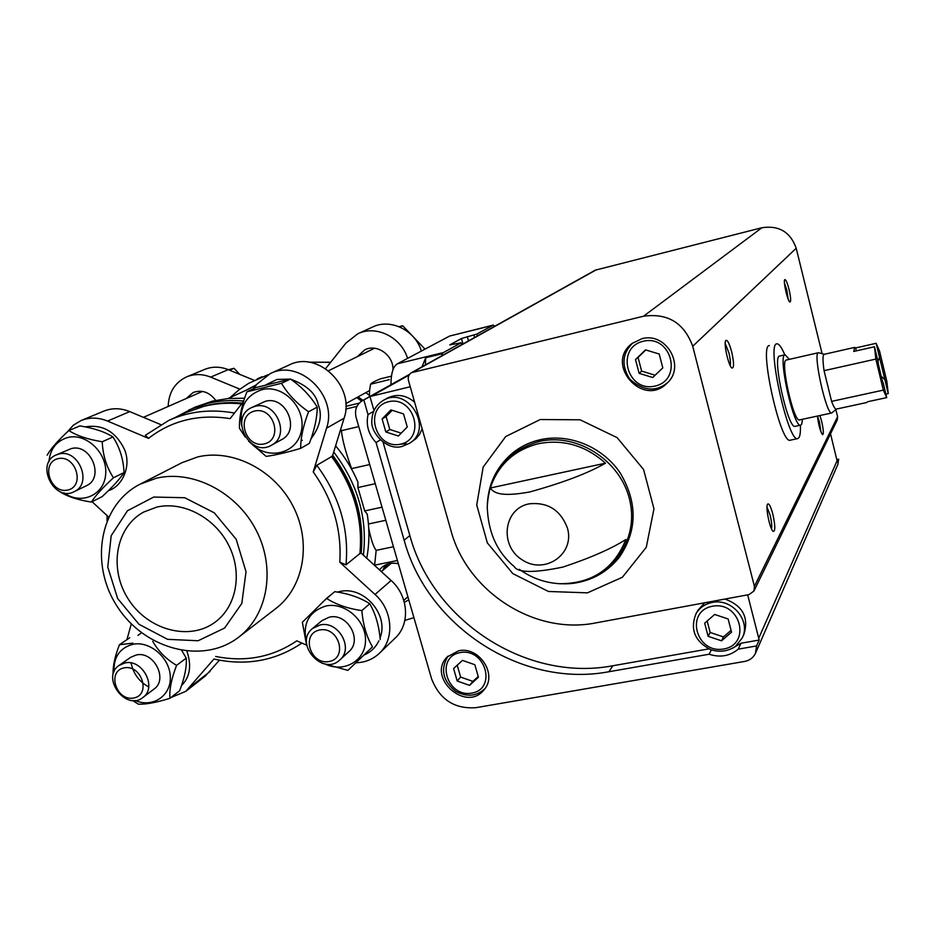 <?xml version="1.0" encoding="UTF-8"?>
<svg xmlns="http://www.w3.org/2000/svg" width="935" height="935" viewBox="0 0 935 935"><rect width="100%" height="100%" fill="white"/><g stroke="black" fill="none" stroke-linecap="round" stroke-linejoin="round"><path stroke-width="1.4" d="M461.598 344.734L461.06 342.806L449.735 344.921L461.458 338.517L476.838 334.075L477.353 335.945M474.606 337.477L473.928 335.01M461.06 342.806L443.576 352.495L441.986 353.781L441.916 355.709M390.97 384.694C391.005 373.334 393.144 366.368 397.398 363.797L449.653 336.039L493.341 325.076L494.755 326.245M493.341 325.076L476.838 334.075M441.986 353.781L425.682 357.766L422.012 366.812M368.437 523.986L385.804 520.281M368.729 528.345C371.113 539.962 373.591 547.291 376.174 550.341L393.448 546.753M351.654 469.206L351.595 468.622C345.751 452.587 342.35 439.941 341.415 430.661L358.759 426.605M351.595 468.622L369.711 464.531M366.73 558.218C369.454 543.889 369.617 529.175 367.198 514.075L364.708 510.931L382.018 507.191M364.708 510.931L357.906 487.544L375.239 483.699M357.906 487.544L357.93 482.144C352.308 468.961 344.863 456.853 335.607 445.808M345.856 406.339L359.18 403.16M345.763 409.051L356.948 406.386M341.415 430.661L340.702 429.212M376.174 550.341L374.619 565.172L397.41 560.509M175.289 417.466L194.527 407.368L212.49 401.115L228.292 398.485L244.584 398.228M374.853 565.652L375.157 565.067M229.94 397.679L238.892 389.895L248.757 383.28L267.994 374.725M365.819 392.63L369.348 395.283M404.867 620.396L413.913 617.649M404.352 602.362L408.77 599.814M398.357 563.782C392.127 562.379 386.669 563.536 381.994 567.241L379.458 569.847M406.702 597.792L408.092 597.512M385.454 564.997L382.766 570.408M160.668 424.583L129.743 411.599L107.548 421.054L148.501 438.363L145.369 435.278L168.686 420.469C189.034 411.295 210.959 408.817 234.463 413.048M213.94 659.023L185.785 691.362L170.918 697.545M153.702 497.058L184.709 497.724L214.244 512.789L236.193 539.296L246.022 571.752L241.803 603.461L224.622 628.039L198.103 640.755L167.575 639.33L138.976 624.276L117.681 598.564L107.759 567.054L111.183 535.755L127.487 510.732L153.702 497.058M156.799 507.097C183.272 500.926 214.992 517.686 228.806 545.456C242.808 573.143 236.485 606.768 214.945 622.289C189.302 641.293 148.081 630.108 128.574 599.534C108.6 569.275 115.437 527.27 143.674 512.053L156.799 507.097M156.32 478.229C192.762 469.499 236.719 492.137 256.225 530.32C275.977 568.398 267.913 614.961 238.799 637.086C203.152 664.914 144.75 649.65 117.343 606.675C89.222 564.179 99.402 504.795 140.028 484.201L156.32 478.229M140.028 484.201L181.916 462.72L197.589 456.958C232.616 448.484 274.621 469.943 293.123 506.338C311.869 542.639 303.91 587.192 275.872 608.51L238.799 637.086M316.801 465.291C339.44 495.982 349.176 529.163 346.008 564.833L360.22 553.275C363.341 518.469 353.933 486.165 332.03 456.362L316.801 465.291L313.237 471.918L326.525 428.218C338.131 395.774 299.364 358.315 270.18 373.638L257.102 384.005L253.338 388.843M243.567 401.372L230.127 418.623C198.956 413.808 171.748 420.388 148.501 438.363M107.548 421.054C98.362 417.337 89.55 417.15 81.111 420.516L73.281 425.261L67.11 432.169M92.062 501.721L108.624 517.008M131.297 623.879L126.926 639.657M215.646 656.452C245.589 662.377 272.646 657.165 296.792 640.837L306.774 645.22M355.954 662.775C365.106 662.494 372.89 659.35 379.329 653.343C394.874 639.248 392.875 610.123 375.005 594.45L339.779 562.204L346.008 564.833M302.309 440.327L301.058 440.876M254.238 380.311L228.222 369.641C220.122 366.45 212.303 366.368 204.753 369.383L186.755 376.817C174.939 382.415 168.744 392.303 168.16 406.48M421.369 351.069C415.233 330.265 390.55 318.169 372.644 327.016L357.801 333.772L345.938 343.075L325.614 368.635M379.329 653.343L395.201 638.056C410.442 624.241 408.548 595.77 391.11 580.506L360.314 552.363M332.276 456.677L344.08 418.225C355.499 386.529 317.69 350.029 289.102 365.024L270.18 373.638M129.743 411.599C120.755 407.976 112.13 407.812 103.843 411.119L81.111 420.516M185.785 691.362L205.595 675.783L219.421 660.192M407.567 358.397C401.267 337.138 376.045 324.749 357.801 333.772M373.03 348.124L372.177 349.398M392.957 369.839C393.682 355.242 376.805 343.344 364.732 349.877L357.38 356.632M215.728 400.379C209.417 392.116 201.913 389.486 193.183 392.49L186.182 398.555M239.886 389.147L210.667 377.121C202.416 373.848 194.445 373.755 186.755 376.817M319.712 629.968C338.797 626.099 348.264 658.158 329.097 661.524C310.151 665.241 300.638 633.521 319.712 629.968M320.074 624.954C338.318 620.372 354.108 648.282 339.884 659.876C322.75 676.8 293.508 643.222 312.547 628.507L320.074 624.954M312.547 628.507L321.874 620.688L329.33 617.158C347.364 612.624 362.932 640.171 348.86 651.637L339.884 659.876M306.528 642.836C302.204 623.82 308.702 611.525 326.011 605.973C344.98 601.86 366.321 620.641 365.515 640.802C365.281 661.033 343.437 673.258 324.936 663.92M321.944 663.149L347.89 670.383L372.481 646.845C366.613 636.934 363.072 624.861 361.857 610.602C347.715 608.58 335.945 604.501 326.56 598.377L302.356 622.254L306.283 643.432M347.89 670.383L372.481 646.845M361.857 610.602L369.734 603.706C375.508 613.617 379.002 625.562 380.218 639.552M326.56 598.377L334.835 591.656C348.673 593.643 360.314 597.664 369.734 603.706M148.723 686.944C139.163 681.638 133.296 673.644 131.11 662.973M124.145 667.847C141.711 664.282 151.353 694.939 133.693 698.024C116.244 701.46 106.578 671.12 124.145 667.847M124.834 662.973C142.506 658.509 157.641 687.669 142.821 697.533C125.769 711.547 100.583 677.291 119.177 665.358L124.834 662.973M119.177 665.358L130.561 657.375L136.159 655.014C153.667 650.573 168.581 679.383 153.901 689.165L142.821 697.533M114.023 671.821C113.462 657.13 119.715 647.967 132.793 644.308C149.927 640.592 169.913 657.901 170.322 676.87C171.222 695.897 152.498 708.227 135.061 700.455M132.641 700.49L138.298 704.16C145.825 704.487 156.367 702.536 169.936 698.305C169.223 689.691 171.432 678.705 176.575 665.358C166.383 659.339 158.447 651.333 152.756 641.34M132.945 643.151L119.493 644.694C114.982 655.973 112.831 665.837 113.041 674.287M169.936 698.305L179.637 690.743C184.662 677.688 186.871 666.819 186.252 658.123L176.575 665.358M181.764 650.538L186.252 658.123M119.493 644.694L129.743 637.752M254.554 411.061C273.756 406.246 283.609 439.59 264.325 443.903C245.262 448.566 235.375 415.572 254.554 411.061M255.056 406.351C275.989 400.11 291.019 435.757 271.501 445.2C250.124 458.115 228.643 417.816 251.538 407.613L255.056 406.351M251.538 407.613L265.353 401.314C286.063 395.143 300.848 430.322 281.564 439.66L271.501 445.2M241.546 425.18C239.255 407.076 246.034 395.236 261.905 389.685C283.258 383.911 306.563 408.233 301.374 430.942C296.991 453.861 267.644 460.897 251.199 443.389M248.64 441.238L266.136 456.385C274.89 455.251 286.39 452.587 300.649 448.379C300.649 437.79 303.279 425.589 308.562 411.751C296.956 403.675 287.933 394.184 281.482 383.292L246.91 391.823C241.627 405.322 239.15 417.477 239.465 428.288L245.204 436.996M300.649 448.379L309.368 443.354C314.522 429.855 317.152 417.781 317.234 407.134L308.562 411.751M281.482 383.292L290.481 379.026C301.9 387.02 310.806 396.393 317.234 407.134M246.91 391.823L256.26 387.476L290.481 379.026M57.935 458.688C75.583 454.246 85.599 486.083 67.858 490.033C50.338 494.334 40.298 462.825 57.935 458.688M58.753 454.083C78.528 448.181 93.032 483.722 74.181 491.658C54.113 502.492 34.911 463.363 56.217 454.936L58.753 454.083M56.217 454.936L71.142 448.648C90.718 442.793 105.012 477.89 86.336 485.756L74.181 491.658M48.901 461.796C50.163 449.045 56.416 440.958 67.636 437.533C86.137 432.566 107.537 453.043 105.69 474.01C104.486 495.094 81.205 505.426 64.059 492.874M58.893 491.039C66.49 496.228 77.324 499.909 91.373 502.072C95.44 495.679 102.803 487.579 113.474 477.762C106.567 467.301 102.815 455.298 102.242 441.752C87.89 439.438 76.764 435.698 68.863 430.544C58.286 440.175 51.039 448.391 47.124 455.181M91.373 502.072L102.114 496.649C112.527 487.077 119.832 479.047 124.039 472.572L113.474 477.762M102.242 441.752L112.96 436.972C119.762 447.409 123.443 459.284 124.039 472.572M68.863 430.544L79.919 425.904C93.979 428.183 104.989 431.865 112.96 436.972M410.979 334.438L402.681 325.754L399.935 327.051M402.681 325.754L399.035 326.677M425.016 349.129L413.41 336.974M239.757 374.374L233.995 368.308L229.578 370.19M233.995 368.308L228.409 369.711M425.682 357.766L425.39 364.93M369.711 389.696L370.564 384.192C371.3 382.999 374.631 381.2 380.533 378.804L391.461 376.15M370.564 384.192L389.252 379.668M369.383 396.756L369.594 390.55L345.775 403.639M800.407 425.226C800.617 431.339 800.173 435.418 799.098 437.451L797.8 438.585L790.309 440.175C780.561 445.095 758.437 345.015 769.4 345.564M408.478 380.533L450.927 530.461C467.068 591.621 534.423 635.286 595.653 622.92L749.04 594.602L753.949 590.99L754.416 586.327L692.718 346.266C684.139 322.914 667.754 312.898 643.549 316.217L411.47 372.691C408.724 374.491 407.718 377.109 408.478 380.533M380.241 439.941L376.08 442.582L404.154 540.22C427.388 626.427 521.742 688.289 608.942 671.727L709.127 654.231L711.336 649.895M383.093 442.29L409.857 535.545C432.835 621.004 526.37 682.269 612.834 665.755L708.823 648.89M373.661 411.318L368.028 414.602C365.807 425.098 368.483 434.424 376.08 442.582M368.028 414.602L363.832 399.981L369.968 396.545L373.988 410.57M836.872 459.564L838.683 459.19L837.398 462.1L830.525 433.817M363.832 399.981L362.301 400.706C356.504 404.516 354.435 410.079 356.095 417.372L431.561 678.752C439.672 699.52 454.457 709.162 475.903 707.678L744.669 661.431C749.741 660.426 753.341 657.702 755.492 653.261L756.59 645.945L738.229 649.147L740.987 643.245L759.185 640.043L747.673 594.859M756.59 645.945L759.185 640.043M410.243 386.763L369.968 396.545M755.585 653.039L837.842 464.45L838.683 459.19M458.547 650.807C479.129 645.921 497.958 674.754 484.038 689.773C466.203 712.949 426.5 677.559 447.152 656.978L458.547 650.807M738.229 649.147C729.849 656.113 720.149 657.808 709.127 654.231M605.459 463.187C588.255 473.133 563.034 482.717 529.794 491.95C499.08 497.572 493.341 492.172 490.314 488C498.203 464.718 514.262 449.945 538.478 443.681C563.267 438.959 585.591 445.469 605.459 463.187L490.314 488M519.322 569.345C531.571 578.075 545.035 582.867 559.703 583.721C591.878 583.709 613.944 568.971 625.877 539.507C611.303 548.763 590.336 557.95 562.963 567.066C534.06 573.038 517.815 572.875 514.238 566.575C497.046 552.153 488.047 532.202 487.264 506.758C489.239 472.794 506.56 451.032 539.238 441.46C578.601 432.18 623.481 462.591 630.471 503.778C638.184 544.86 606.371 583.323 566.096 583.814L559.703 583.721M822.11 353.675L796.211 248.254C790.414 232.02 778.984 225.171 761.896 227.731L595.303 270.157L411.47 372.691M753.949 590.99L837.234 420.049L837.596 416.718L835.843 409.565M819.913 415.526L821.631 421.206C823.548 429.878 823.84 434.366 822.508 434.67C820.217 431.21 818.534 425.004 817.447 416.052M731.649 351.747C734.057 362.581 734.162 368.016 731.965 368.051C728.657 366.462 723.433 343.379 725.735 340.562C727.29 339.382 729.265 343.11 731.649 351.747M772.824 514.063C775.302 525.423 775.431 531.209 773.222 531.419C770.019 529.783 765.262 506.805 767.565 504.152C768.956 503.03 770.709 506.326 772.824 514.063M789 289.231C790.87 297.564 791.139 301.83 789.83 302.028C787.609 301.117 783.109 281.517 784.687 279.717C785.727 279.109 787.153 282.276 789 289.231M641.842 338.739C666.258 331.609 686.056 366.532 667.099 383.163C643.035 408.151 604.22 364.171 632.048 343.496L641.842 338.739M784.453 283.048L786.803 289.967L788.17 299.165M767.004 507.191L770.124 515.162C771.609 521.438 772.076 525.996 771.504 528.848M725.221 343.589L728.868 352.717C730.305 358.689 730.749 362.979 730.2 365.562M817.506 416.04L819.481 422.036L820.895 431.76M740.987 643.245L731.895 648.61M724.976 599.043C742.717 605.67 749.04 617.392 743.956 634.234L742.296 637.752M697.989 610.216L704.698 602.794M402.471 446.299L409.67 443.202L415.97 438.702L419.406 434.682L422.164 428.861M414.602 402.167C405.732 394.804 396.522 393.518 386.985 398.31L382.999 400.601C375.823 405.171 372.095 411.879 371.826 420.738C370.4 432.461 386.786 451.243 402.33 446.369L409.67 443.202C434.308 428.277 407.298 385.045 382.999 400.601M400.168 444.254L406.328 443.728M721.539 640.814L731.556 632.142L728.12 618.947L714.656 614.47L704.674 623.178L708.122 636.314L721.539 640.814L723.48 636.922L731.088 630.342M707.152 621.027L710.156 632.469L708.122 636.314M710.156 632.469L723.48 636.922M478.404 677.232L474.851 664.715L462.428 660.39L453.615 668.548L457.18 681.007L469.545 685.355L478.404 677.232M457.227 665.206L460.616 677.08L457.18 681.007M460.616 677.08L472.923 681.381L469.545 685.355M472.923 681.381L478.217 676.531M385.839 431.97L382.111 418.938L390.923 409.892L403.523 413.913L407.251 427.014L398.38 436.014L385.839 431.97L389.801 429.481L401.197 433.15M392.186 410.29L386.097 416.531L382.111 418.938M386.097 416.531L389.801 429.481M662.798 367.864L659.198 354.014L645.524 349.877L635.508 359.566L639.119 373.345L652.735 377.506L662.798 367.864M645.769 349.959L638.056 357.415L641.644 371.113L639.119 373.345M638.056 357.415L635.508 359.566M641.644 371.113L655.119 375.216M797.8 438.585C788.275 443.47 766.127 343.227 776.856 343.846C778.925 343.601 781.59 347.271 784.839 354.868M888.25 393.612L876.142 343.297L879.543 351.046L886.836 381.351L888.25 393.612L885.877 394.126M874.47 346.768L877.907 361.015C879.18 369.746 880.98 377.226 883.306 383.443L886.719 397.609L883.33 390.117L875.85 359.075L874.47 346.768L853.76 351.443L854.695 347.388L824.144 354.33C822.648 355.101 822.613 360.559 824.051 370.669L875.85 359.075M876.142 343.297L855.654 347.949L854.695 347.388M886.719 397.609L867.446 401.769M883.33 390.117L831.601 401.384L824.051 370.669L831.601 401.384C833.576 406.632 835.13 409.214 836.252 409.098L866.874 402.482M878.327 363.902L881.132 376.209L884.872 379.598M879.543 357.404L877.988 361.214M836.416 409.062L831.788 412.966C826.493 415.794 812.445 352.25 818.464 352.717L824.296 354.295M831.788 412.966L799.565 419.908C793.64 422.865 779.673 359.718 786.335 360.033L818.464 352.717M802.569 419.266L801.611 424.373L800.687 425.156C793.733 428.674 777.312 354.388 785.143 354.797L789.315 359.356M800.687 425.156L795.194 426.337C788.1 429.878 771.702 355.674 779.65 356.048L785.143 354.797M856.355 350.859L855.654 347.949M462.965 343.975L461.458 338.517M468.47 340.901L467.29 336.647M449.653 336.039L492.418 325.45M397.398 363.797L443.576 352.495M386.435 564.553L384.075 567.218M228.187 398.485L255.734 385.769M356.749 397.609L361.6 401.138M387.896 564.027L383.198 569.158M246.092 390.211L256.541 384.729M358.117 396.861L362.909 400.367M308.714 362.196L330.616 362.348M145.369 435.266L168.686 420.469L185.995 412.58L204.087 406.281C216.195 403.324 228.701 402.529 241.604 403.885M313.237 471.918C333.024 499.898 341.871 529.993 339.779 562.204M331.399 456.327C353.57 486.387 363.072 518.925 359.893 553.917M197.156 408.244L205.992 405.65C217.668 402.786 229.741 401.945 242.2 403.125M332.696 455.298C354.973 485.429 364.451 518.037 361.155 553.123M189.01 409.869L207.067 403.593C218.883 400.694 231.085 399.853 243.673 401.033M333.701 452.014C357.743 483.711 367.63 518.095 363.388 555.168M261.882 376.77L257.23 378.885M391.11 580.506L375.005 594.45M344.08 418.225L326.525 428.218M210.001 671.494L190.261 687.003M228.222 369.641L210.667 377.121M409.857 535.545L404.154 540.22M612.834 665.755L608.942 671.727M371.779 395.973L409.051 375.122M758.811 638.032L837.141 460.651M529.035 503.86C547.735 501.885 560.544 509.984 567.463 528.17C575.083 554.174 544.825 575.048 522.303 559.925C499.185 545.9 503.404 508.733 529.035 503.86M487.299 509.224L487.264 506.758C487.684 485.113 496.017 467.29 512.263 453.276C520.433 446.614 529.794 442.08 540.337 439.684C569.427 433.115 602.9 446.977 620.361 473.203C637.74 502.925 637.343 531.022 619.169 557.494C605.494 574.148 587.811 582.914 566.096 583.814M413.048 372.072L596.46 269.701M643.549 316.217L761.896 227.731M754.416 586.327L837.596 416.718M692.718 346.266L796.211 248.254M540.266 419.523L580.109 419.803L617.123 437.638L643.584 469.522L653.962 508.792L646.284 547.291L622.418 577.222L587.46 592.848L548.436 591.469L512.847 573.634L487.345 542.884L476.733 504.993L483.161 467.103L505.706 436.54L540.266 419.523M712.493 606.231C740.473 600.878 751.705 644.39 723.678 648.995C695.979 654.091 684.63 611.198 712.493 606.231M712.26 602.444C731.976 597.909 751.354 621.027 742.133 638.102L735.576 646.237C728.061 651.391 719.74 652.525 710.6 649.626C694.705 641.281 689.855 629.278 696.049 613.64C699.66 607.645 705.072 603.917 712.26 602.444M460.195 652.572C485.522 647.721 497.163 688.955 471.766 693.115C446.673 697.744 434.939 657.06 460.195 652.572M400.706 444.137C426.313 438.597 414.135 395.435 388.598 401.723C363.131 407.602 375.414 450.156 400.706 444.137M643.257 341.24C671.529 334.298 683.31 379.949 654.979 386.085C626.999 392.735 615.101 347.762 643.257 341.24M143.417 417.337L202.463 391.414M328.512 370.739L374.561 348.229M403.803 600.445L407.87 596.717M381.363 571.589L391.216 563.314M308.538 362.172L330.698 362.254M107.151 515.664L106.999 520.69M213.94 659.035C246.267 666.188 275.58 660.858 301.865 643.07M185.995 412.58L204.286 406.211C216.382 403.266 228.865 402.447 241.709 403.756M380.054 637.951C389.311 615.113 364.101 585.567 339.721 591.516L337.406 592.077M331.037 594.742L322.411 602.315M364.077 655.026C370.739 652.151 375.671 647.429 378.874 640.837M141.536 632.796L137.924 635.391M181.542 685.472C189.98 677.162 191.78 665.755 186.942 651.239M290.095 379.096L276.97 379.458L266.007 384.741M311.016 438.819C320.121 426.617 322.528 415.28 318.262 404.808C316.182 393.787 307.007 385.255 290.762 379.224M108.518 490.571C121.936 486.749 131.858 466.284 124.413 449.349C115.835 431.806 103.002 424.28 85.926 426.769L85.401 426.909M369.559 390.923L369.699 389.696M362.301 400.706L409.612 374.281M696.049 613.64L698.153 609.936M484.868 688.686C476.663 696.353 466.974 697.253 455.789 691.397C442.804 681.019 440.21 669.25 448.017 656.101M667.742 382.52C655.856 392.221 643.175 391.075 629.711 379.084C621.237 365.503 622.219 353.477 632.679 343.005"/></g></svg>
